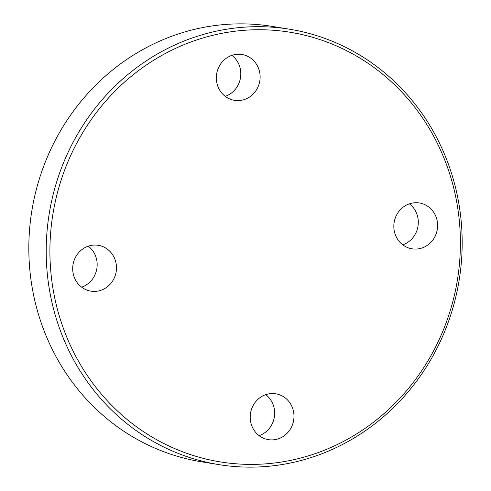 <?xml version="1.0" encoding="UTF-8"?>
<svg xmlns="http://www.w3.org/2000/svg" width="491" height="491" viewBox="0 0 491 491"><rect width="100%" height="100%" fill="white"/><g stroke="black" fill="none" stroke-linecap="round" stroke-linejoin="round"><path stroke-width="0.74" d="M418.025 248.9A23.218 21.856 -80.8 0 1 412.01 248.814A23.218 21.856 -80.8 0 1 393.843 225.578A23.218 21.856 -80.8 0 1 413.434 202.893A23.218 21.856 -80.8 0 1 419.449 202.979A23.218 21.856 -80.8 0 1 437.61 226.216A23.218 21.856 -80.8 0 1 418.025 248.9M265.76 394.66A23.218 21.856 -80.8 0 1 274.549 410.715A23.218 21.856 -80.8 0 1 259.107 435.646M250.318 419.59A23.218 21.856 -80.8 0 1 275.807 393.8A23.218 21.856 -80.8 0 1 293.863 413.845A23.218 21.856 -80.8 0 1 268.368 439.635A23.218 21.856 -80.8 0 1 250.318 419.59M88.257 246.181A23.218 21.856 -80.8 0 1 96.85 268.608A23.218 21.856 -80.8 0 1 81.604 287.161M92.29 245.236A23.218 21.856 -80.8 0 1 98.304 245.322A23.218 21.856 -80.8 0 1 116.465 268.559A23.218 21.856 -80.8 0 1 96.88 291.243A23.218 21.856 -80.8 0 1 90.866 291.157A23.218 21.856 -80.8 0 1 72.705 267.92A23.218 21.856 -80.8 0 1 92.29 245.236M231.893 55.354A23.218 21.856 -80.8 0 1 240.682 71.41A23.218 21.856 -80.8 0 1 225.24 96.34M259.997 74.546A23.218 21.856 -80.8 0 1 234.502 100.33A23.218 21.856 -80.8 0 1 216.451 80.285A23.218 21.856 -80.8 0 1 241.94 54.501A23.218 21.856 -80.8 0 1 259.997 74.546M218.863 464.615L201.482 461.792A220.551 207.644 -80.8 0 1 29.969 271.363A220.551 207.644 -80.8 0 1 272.137 26.385L289.518 29.208A220.551 207.644 -80.8 0 1 461.031 219.637A220.551 207.644 -80.8 0 1 218.863 464.615A220.551 207.644 -80.8 0 1 47.351 274.181A220.551 207.644 -80.8 0 1 289.518 29.208M51.039 273.978A217.648 204.913 -80.8 0 1 233.63 31.406A217.648 204.913 -80.8 0 1 459.269 220.152A217.648 204.913 -80.8 0 1 276.685 462.725A217.648 204.913 -80.8 0 1 51.039 273.978M409.396 203.839A23.218 21.856 -80.8 0 1 417.988 226.265A23.218 21.856 -80.8 0 1 402.743 244.819"/></g></svg>
